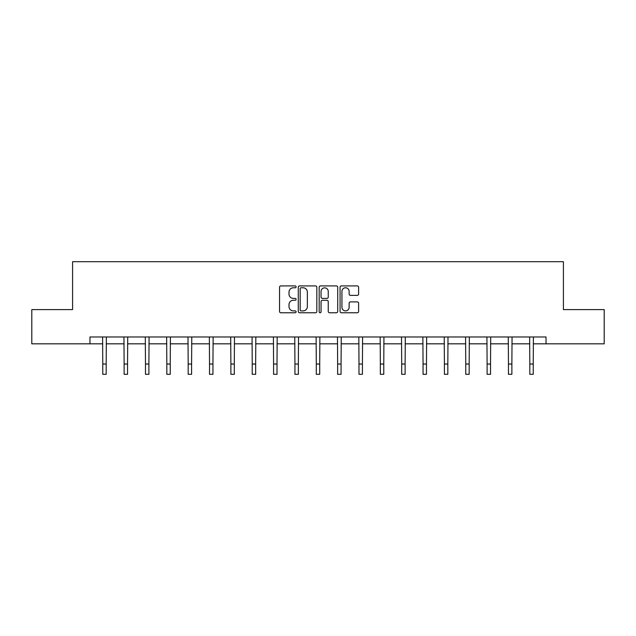 <?xml version="1.0" encoding="UTF-8"?>
<svg xmlns="http://www.w3.org/2000/svg" width="636" height="636" viewBox="0 0 636 636"><rect width="100%" height="100%" fill="white"/><g stroke="black" fill="none" stroke-linecap="round" stroke-linejoin="round"><path stroke-width="0.95" d="M296.098 286.844A0.938 0.938 0 0 0 295.16 285.906L280.889 285.906A1.344 1.344 0 0 0 279.546 287.249L279.546 311.425A1.344 1.344 0 0 0 280.889 312.769L295.16 312.769A0.938 0.938 0 0 0 296.098 311.831A0.938 0.938 0 0 0 295.16 310.893L293.315 310.893A4.301 4.301 0 0 1 289.014 306.592L289.014 304.58A4.301 4.301 0 0 1 293.315 300.279L295.16 300.279A0.938 0.938 0 0 0 296.098 299.341A0.938 0.938 0 0 0 295.16 298.395L293.315 298.395A4.301 4.301 0 0 1 289.014 294.094L289.014 292.083A4.301 4.301 0 0 1 293.315 287.782L295.16 287.782A0.938 0.938 0 0 0 296.098 286.844M357.265 295.374A1.344 1.344 0 0 0 358.609 294.031L358.609 287.249A1.344 1.344 0 0 0 357.265 285.906L341.413 285.906A1.344 1.344 0 0 0 340.069 287.249L340.069 311.425A1.344 1.344 0 0 0 341.413 312.769L357.265 312.769A1.344 1.344 0 0 0 358.609 311.425L358.609 303.237A1.344 1.344 0 0 0 357.265 301.893L350.476 301.893A1.344 1.344 0 0 0 349.132 303.237L349.132 307.299A3.593 3.593 0 0 1 345.539 310.893A3.593 3.593 0 0 1 341.945 307.299L341.945 291.375A3.593 3.593 0 0 1 345.539 287.782A3.593 3.593 0 0 1 349.132 291.375L349.132 294.031A1.344 1.344 0 0 0 350.476 295.374L357.265 295.374M89.97 343.822L31.8 343.822L31.8 309.605L72.591 309.605L72.591 261.698L563.409 261.698L563.409 309.605L604.2 309.605L604.2 343.822L546.03 343.822L546.03 336.977L89.97 336.977L89.97 343.822L102.77 343.822M316.823 287.249A1.344 1.344 0 0 0 315.48 285.906L299.628 285.906A1.344 1.344 0 0 0 298.284 287.249L298.284 311.425A1.344 1.344 0 0 0 299.628 312.769L315.48 312.769A1.344 1.344 0 0 0 316.823 311.425L316.823 287.249M320.52 285.906L336.372 285.906A1.344 1.344 0 0 1 337.716 287.249L337.716 311.425A1.344 1.344 0 0 1 336.372 312.769L329.591 312.769A1.344 1.344 0 0 1 328.248 311.425L328.248 301.623A1.344 1.344 0 0 0 326.904 300.279L322.396 300.279A1.344 1.344 0 0 0 321.053 301.623L321.053 311.831A0.938 0.938 0 0 1 320.115 312.769A0.938 0.938 0 0 1 319.177 311.831L319.177 287.249A1.344 1.344 0 0 1 320.52 285.906M106.188 343.822L124.123 343.822M127.542 343.822L145.469 343.822M148.896 343.822L166.823 343.822M170.249 343.822L188.177 343.822M191.595 343.822L209.53 343.822M212.949 343.822L230.884 343.822M234.302 343.822L252.23 343.822M255.656 343.822L273.583 343.822M277.01 343.822L294.937 343.822M298.356 343.822L316.291 343.822M319.709 343.822L337.644 343.822M341.063 343.822L358.99 343.822M362.417 343.822L380.344 343.822M383.77 343.822L401.698 343.822M405.116 343.822L423.051 343.822M426.47 343.822L444.405 343.822M447.823 343.822L465.751 343.822M469.177 343.822L487.104 343.822M490.531 343.822L508.458 343.822M511.877 343.822L529.812 343.822M533.23 343.822L546.03 343.822M301.106 287.782A0.938 0.938 0 0 0 300.168 288.72L300.168 309.955A0.938 0.938 0 0 0 301.106 310.893L303.054 310.893A4.301 4.301 0 0 0 307.355 306.592L307.355 292.083A4.301 4.301 0 0 0 303.054 287.782L301.106 287.782M328.248 291.447A3.593 3.593 0 0 0 324.654 287.854A3.593 3.593 0 0 0 321.053 291.447L321.053 297.052A1.344 1.344 0 0 0 322.396 298.395L326.904 298.395A1.344 1.344 0 0 0 328.248 297.052L328.248 291.447M102.595 336.977L102.77 364.038L106.188 364.038L106.363 336.977M102.77 364.038L102.77 374.302L106.188 374.302L106.188 364.038M123.948 336.977L124.123 364.038L127.542 364.038L127.717 336.977M124.123 364.038L124.123 374.302L127.542 374.302L127.542 364.038M145.302 336.977L145.469 364.038L148.896 364.038L149.07 336.977M145.469 364.038L145.469 374.302L148.896 374.302L148.896 364.038M166.648 336.977L166.823 364.038L170.249 364.038L170.416 336.977M166.823 364.038L166.823 374.302L170.249 374.302L170.249 364.038M188.002 336.977L188.177 364.038L191.595 364.038L191.77 336.977M188.177 364.038L188.177 374.302L191.595 374.302L191.595 364.038M209.355 336.977L209.53 364.038L212.949 364.038L213.124 336.977M209.53 364.038L209.53 374.302L212.949 374.302L212.949 364.038M230.709 336.977L230.884 364.038L234.302 364.038L234.477 336.977M230.884 364.038L230.884 374.302L234.302 374.302L234.302 364.038M252.063 336.977L252.23 364.038L255.656 364.038L255.831 336.977M252.23 364.038L252.23 374.302L255.656 374.302L255.656 364.038M273.408 336.977L273.583 364.038L277.01 364.038L277.177 336.977M273.583 364.038L273.583 374.302L277.01 374.302L277.01 364.038M294.762 336.977L294.937 364.038L298.356 364.038L298.53 336.977M294.937 364.038L294.937 374.302L298.356 374.302L298.356 364.038M316.116 336.977L316.291 364.038L319.709 364.038L319.884 336.977M316.291 364.038L316.291 374.302L319.709 374.302L319.709 364.038M337.47 336.977L337.644 364.038L341.063 364.038L341.238 336.977M337.644 364.038L337.644 374.302L341.063 374.302L341.063 364.038M358.823 336.977L358.99 364.038L362.417 364.038L362.592 336.977M358.99 364.038L358.99 374.302L362.417 374.302L362.417 364.038M380.169 336.977L380.344 364.038L383.77 364.038L383.937 336.977M380.344 364.038L380.344 374.302L383.77 374.302L383.77 364.038M401.523 336.977L401.698 364.038L405.116 364.038L405.291 336.977M401.698 364.038L401.698 374.302L405.116 374.302L405.116 364.038M422.876 336.977L423.051 364.038L426.47 364.038L426.645 336.977M423.051 364.038L423.051 374.302L426.47 374.302L426.47 364.038M444.23 336.977L444.405 364.038L447.823 364.038L447.998 336.977M444.405 364.038L444.405 374.302L447.823 374.302L447.823 364.038M465.584 336.977L465.751 364.038L469.177 364.038L469.352 336.977M465.751 364.038L465.751 374.302L469.177 374.302L469.177 364.038M486.93 336.977L487.104 364.038L490.531 364.038L490.698 336.977M487.104 364.038L487.104 374.302L490.531 374.302L490.531 364.038M508.283 336.977L508.458 364.038L511.877 364.038L512.052 336.977M508.458 364.038L508.458 374.302L511.877 374.302L511.877 364.038M529.637 336.977L529.812 364.038L533.23 364.038L533.405 336.977M529.812 364.038L529.812 374.302L533.23 374.302L533.23 364.038"/></g></svg>
